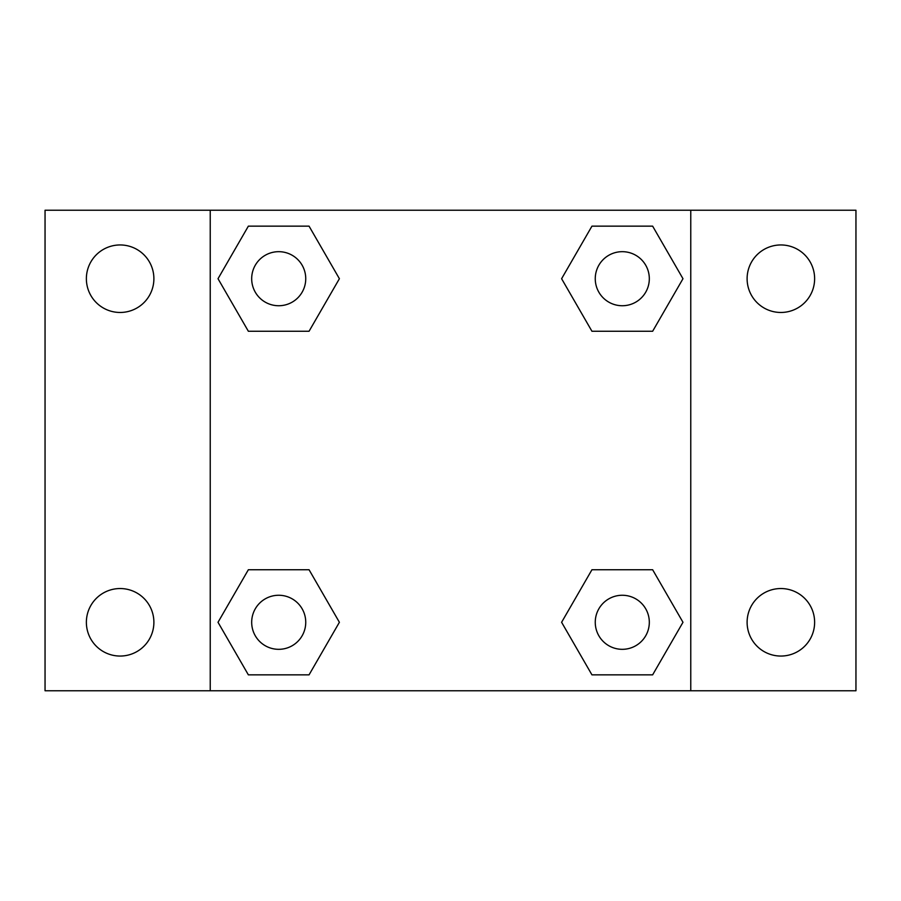 <?xml version="1.0" encoding="UTF-8"?>
<svg xmlns="http://www.w3.org/2000/svg" width="901" height="901" viewBox="0 0 901 901"><rect width="100%" height="100%" fill="white"/><g stroke="black" fill="none" stroke-linecap="round" stroke-linejoin="round"><path stroke-width="1.35" d="M120.137 656.052A33.754 33.754 0 0 0 149.363 605.416A33.754 33.754 0 0 0 90.9 605.416A33.754 33.754 0 0 0 120.137 656.052M780.863 656.052A33.754 33.754 0 0 0 810.1 605.416A33.754 33.754 0 0 0 751.637 605.416A33.754 33.754 0 0 0 780.863 656.052M780.863 312.467A33.754 33.754 0 0 0 810.1 261.831A33.754 33.754 0 0 0 751.637 261.831A33.754 33.754 0 0 0 780.863 312.467M120.137 312.467A33.754 33.754 0 0 0 149.363 261.831A33.754 33.754 0 0 0 90.9 261.831A33.754 33.754 0 0 0 120.137 312.467M855.95 690.763L45.05 690.763L45.05 210.237L855.95 210.237L855.95 690.763M248.361 569.736L309.054 569.736L339.395 622.287L309.054 674.849L248.361 674.849L218.019 622.287L248.361 569.736L309.054 569.736L248.361 569.736M591.946 226.151L652.639 226.151L682.981 278.713L652.639 331.264L591.946 331.264L561.605 278.713L591.946 226.151L652.639 226.151L591.946 226.151M210.237 690.763L210.237 210.237M690.763 210.237L690.763 690.763M248.361 226.151L309.054 226.151L339.395 278.713L309.054 331.264L248.361 331.264L218.019 278.713L248.361 226.151L309.054 226.151L248.361 226.151M591.946 569.736L652.639 569.736L682.981 622.287L652.639 674.849L591.946 674.849L561.605 622.287L591.946 569.736L652.639 569.736L591.946 569.736M652.639 674.849L591.946 674.849L652.639 674.849M649.317 622.287A27.03 27.03 0 0 0 608.772 598.883A27.03 27.03 0 0 0 608.772 645.702A27.03 27.03 0 0 0 649.317 622.287M309.054 674.849L248.361 674.849L309.054 674.849M305.743 622.287A27.03 27.03 0 0 0 265.198 598.883A27.03 27.03 0 0 0 265.198 645.702A27.03 27.03 0 0 0 305.743 622.287M652.639 331.264L591.946 331.264L652.639 331.264M649.317 278.713A27.03 27.03 0 0 0 608.772 255.298A27.03 27.03 0 0 0 608.772 302.117A27.03 27.03 0 0 0 649.317 278.713M309.054 331.264L248.361 331.264L309.054 331.264M305.743 278.713A27.03 27.03 0 0 0 265.198 255.298A27.03 27.03 0 0 0 265.198 302.117A27.03 27.03 0 0 0 305.743 278.713"/></g></svg>
